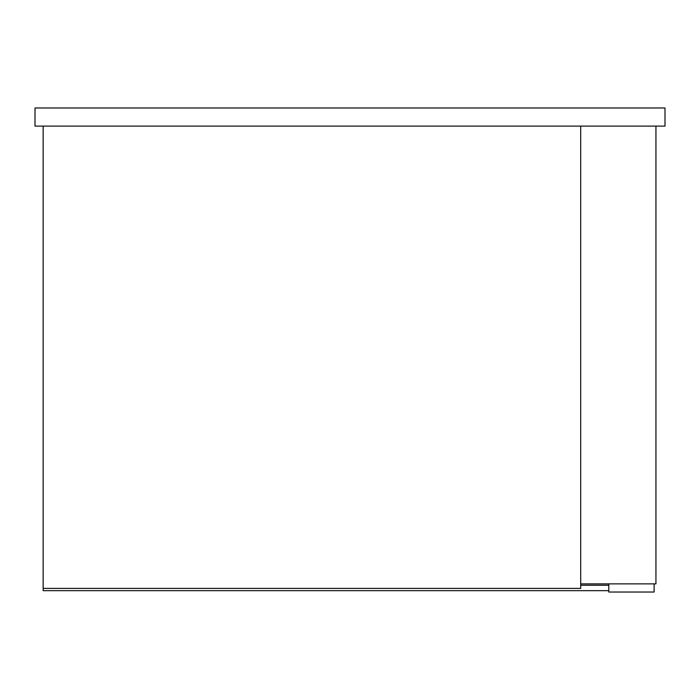 <?xml version="1.0" encoding="UTF-8"?>
<svg xmlns="http://www.w3.org/2000/svg" width="700" height="700" viewBox="0 0 700 700"><rect width="100%" height="100%" fill="white"/><g stroke="black" fill="none" stroke-linecap="round" stroke-linejoin="round"><path stroke-width="1.05" d="M35 126.105L35 107.975L665 107.975L665 126.105L35 126.105M580.694 126.105L580.694 588.403L43.155 588.403L43.155 126.105M655.935 126.105L655.935 583.87L580.694 583.87M654.124 583.87L654.124 592.025L608.799 592.025L608.799 583.87M608.799 585.226L580.694 585.226M43.155 588.403L43.155 590.669L608.799 590.669"/></g></svg>
